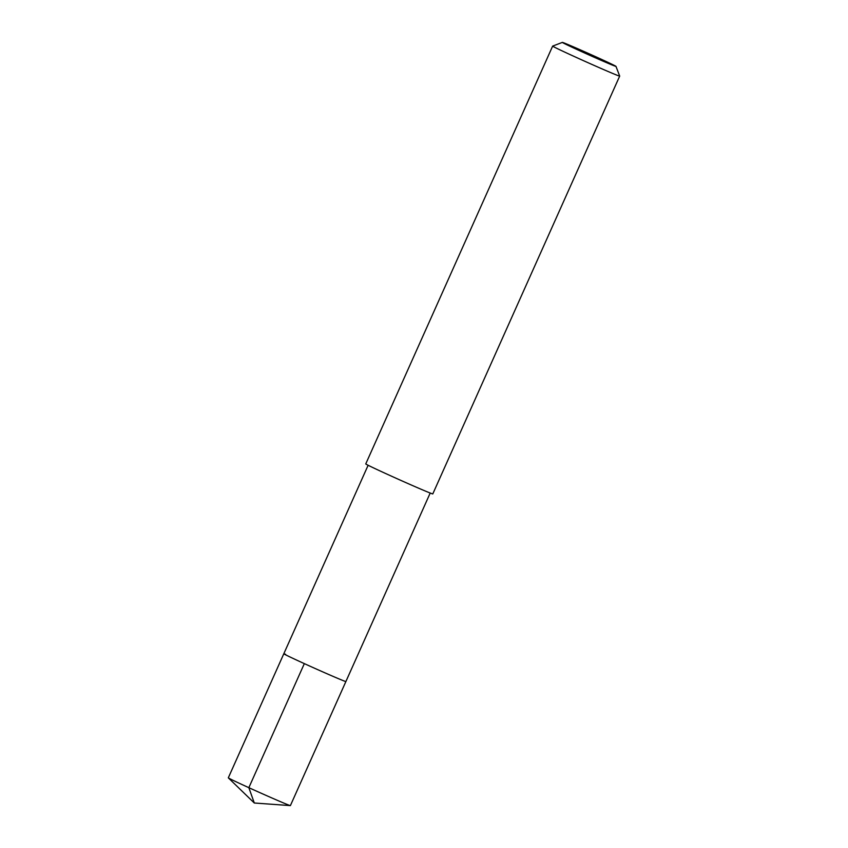 <?xml version="1.0" encoding="UTF-8"?>
<svg xmlns="http://www.w3.org/2000/svg" width="848" height="848" viewBox="0 0 848 848"><rect width="100%" height="100%" fill="white"/><g stroke="black" fill="none" stroke-linecap="round" stroke-linejoin="round"><path stroke-width="1.27" d="M368.127 465.266L228.313 777.817A34.005 0.657 24.1 0 0 228.345 777.87A34.005 0.657 24.1 0 0 254.697 790.325A34.005 0.657 24.1 0 0 288.564 805.006A34.005 0.657 24.1 0 0 290.334 805.6A34.005 0.657 24.1 0 0 290.398 805.589L345.889 681.538A34.005 0.657 -155.9 0 1 344.055 680.955A34.005 0.657 -155.9 0 1 309.382 665.913A34.005 0.657 -155.9 0 1 283.804 653.766A34.005 0.657 -155.9 0 1 285.638 654.349M283.804 653.766A34.005 0.657 24.1 0 0 309.382 665.913A34.005 0.657 24.1 0 0 344.055 680.955A34.005 0.657 24.1 0 0 345.889 681.538L430.201 493.038M552.642 46.11L365.753 463.92A36.718 0.71 24.1 0 0 393.366 477.032A36.718 0.71 24.1 0 0 430.816 493.271A36.718 0.71 24.1 0 0 432.798 493.907L619.687 76.097A36.718 0.71 -155.9 0 1 619.687 76.097A36.718 0.71 -155.9 0 1 617.704 75.472A36.718 0.71 -155.9 0 1 580.265 59.222A36.718 0.71 -155.9 0 1 552.642 46.11A36.718 0.71 -155.9 0 1 552.663 46.099L562.362 42.4A29.373 0.562 -155.9 0 1 563.931 42.909A29.373 0.562 -155.9 0 1 593.632 55.788A29.373 0.562 -155.9 0 1 615.977 66.388A29.373 0.562 -155.9 0 1 614.397 65.89A29.373 0.562 -155.9 0 1 584.187 52.788A29.373 0.562 -155.9 0 1 562.362 42.4M228.345 777.87L254.305 803.003L248.846 787.675L304.337 663.624M254.305 803.003L290.334 805.6M615.977 66.388L619.687 76.087"/></g></svg>
